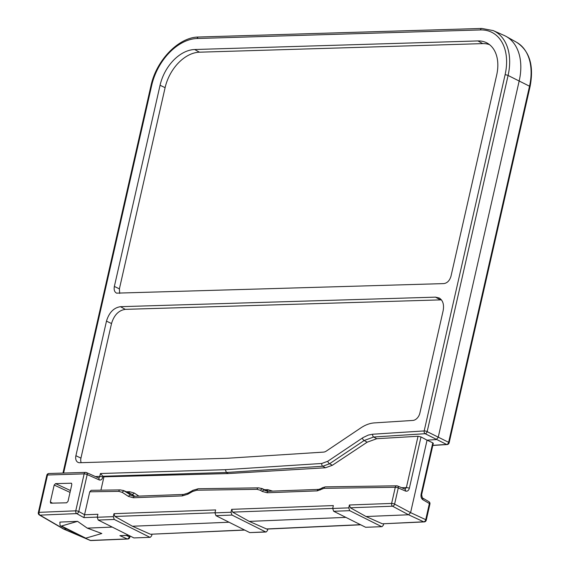 <?xml version="1.0" encoding="UTF-8"?>
<svg xmlns="http://www.w3.org/2000/svg" width="569" height="569" viewBox="0 0 569 569"><rect width="100%" height="100%" fill="white"/><g stroke="black" fill="none" stroke-linecap="round" stroke-linejoin="round"><path stroke-width="0.85" d="M59.887 522.093L59.994 524.718A2.205 1.487 -63.4 0 0 60.663 525.962A2.205 1.487 -63.4 0 0 61.516 526.012L77.555 521.353L59.887 522.093M61.516 526.012L85.77 538.16L101.808 533.502L87.27 528.132L77.555 521.353M261.754 488.451L262.963 489.084A2.205 1.607 123.2 0 0 260.488 490.293L257.046 489.326L196.91 490.215L192.663 491.467L187.791 494.226L182.258 495.912L133.352 497.74L128.48 496.438L122.207 492.334L118.765 491.367L89.76 491.794L84.539 514.767L97.918 514.276L97.242 517.249L113.295 516.652L114.277 519.461L98.224 520.059L97.242 517.249M381.998 526.674L365.639 527.278L381.991 526.674L383.364 525.201L383.691 523.75M332.701 508.423L232.621 512.121L231.69 509.333L231.021 512.256L232.003 515.066L265.574 531.88L266.128 532.001L267.501 530.528L267.843 529.028M232.003 515.066L215.95 515.67L214.968 512.861L215.637 509.931L113.971 513.679L113.295 516.652M215.95 515.67L249.77 532.605L265.574 531.88M450.975 276.25C449.652 280.617 447.277 283.063 443.856 283.597L116.581 293.149C114.49 292.004 113.75 289.77 114.362 286.442L160.067 85.258A37.021 24.986 116.6 0 1 194.669 49.517L477.953 40.94A37.021 24.986 116.6 0 1 487.299 43.144A37.021 24.986 116.6 0 1 496.68 75.065L450.975 276.25M489.568 44.674A36.757 24.808 -63.4 0 0 482.754 43.614L199.463 52.192A36.757 24.808 -63.4 0 0 165.102 87.676L119.398 288.86L119.675 293.412M441.416 299.856L125.265 309.351C118.651 310.382 114.07 315.112 111.517 323.548L80.94 458.137A7.354 4.965 -63.4 0 0 81.218 462.682M106.481 321.129C109.077 312.545 113.743 307.729 120.472 306.684L435.52 297.146L439.304 298.035C443.002 300.475 444.261 304.778 443.095 310.937L419.879 413.094A7.61 5.135 116.6 0 1 412.916 420.434L374.366 422.902A36.501 24.638 -63.4 0 0 360.867 427.881L326.322 451.075A7.61 5.135 116.6 0 1 323.505 452.113L227.877 458.237L79.752 462.725A7.61 5.135 116.6 0 1 78.124 462.419A7.61 5.135 116.6 0 1 75.905 455.712L106.481 321.129L111.517 323.548M266.136 532.001L249.77 532.605M232.621 512.121L249.265 521.389L266.79 529.078L360.689 524.803M432.781 442.838L433.301 443.315L421.629 494.689A2.205 0.555 -167.2 0 0 421.117 494.176L432.781 442.838L427.056 440.171L410.59 512.633L408.542 514.767L366.059 516.531L350.333 507.776L349.402 504.988L348.747 507.868L349.729 510.678L333.676 511.275L365.639 527.278M349.729 510.678L381.436 526.553M70.03 492.405L54.183 485.044L50.349 501.915L50.712 503.181L66.616 502.804L67.996 501.381L71.822 484.511L71.388 483.216L55.556 483.629L70.456 490.549M54.183 485.044L55.556 483.629M401.586 487.697L406.366 487.626L418.037 436.267L376.77 438.713L367.183 442.184L364.153 440.52L329.565 463.749L332.36 465.286L367.183 442.184M332.36 465.286L325.518 467.768L322.765 466.253L226.348 472.476L102.961 476.26L103.949 476.808L228.311 473.564L325.518 467.768M103.949 476.808L100.912 490.179M427.198 431.672L448.621 442.319L529.526 86.204L508.081 75.464A50.897 34.353 116.6 0 0 493.223 30.598L504.184 35.456A51.466 34.737 116.6 0 1 506.168 36.444A51.466 34.737 116.6 0 1 519.213 80.819L438.187 437.461L436.167 439.581L427.056 440.171L421.01 436.942L409.346 488.28A2.205 0.555 -167.2 0 0 406.366 487.626L404.893 489.105L397.603 485.99A2.205 1.451 -66.8 0 0 397.169 485.912A2.205 1.522 89.2 0 0 396.7 485.812A2.205 1.522 89.2 0 0 395.291 487.284L323.981 488.337L317.218 490.883L267.124 492.747L262.252 491.452L260.488 490.293M418.037 436.267L421.01 436.942M333.676 511.275L332.694 508.466L348.747 507.868M89.76 491.794L91.168 490.322L120.173 489.895A2.205 1.522 89.2 0 0 118.765 491.367M409.346 488.28C408.62 490.656 407.333 491.573 405.484 491.04A2.205 1.451 -66.8 0 0 404.836 489.091M405.484 491.04L398.272 487.946A2.205 1.451 -66.8 0 0 397.603 485.99A2.205 2.205 0 0 0 396.693 485.812L325.39 486.865L322.587 487.669A2.205 1.131 60.5 0 0 322.232 488.856M422.362 497.875A2.205 1.522 120.1 0 1 422.874 499.746L429.41 503.537A2.205 1.522 120.1 0 0 428.877 501.652L422.34 497.861L421.629 494.689M394.63 504.177L394.601 504.084A2.205 1.415 118.1 0 1 392.553 506.211L350.333 507.776M398.272 487.946L394.601 504.084L410.59 512.633L425.74 519.682A2.205 1.558 114.9 0 1 423.692 521.809L408.542 514.767L392.553 506.211A2.205 1.515 87.9 0 1 391.621 503.43L395.291 487.284A2.205 0.555 -167.2 0 1 398.272 487.946L398.328 487.889M85.286 538.21L90.521 540.45L127.25 538.921A2.205 1.508 -66 0 0 129.248 536.773L129.49 535.714M267.914 491.275L262.963 489.084L265.709 490.77L268.483 491.275A2.205 1.515 87.9 0 0 267.124 492.747M228.311 473.564L226.348 472.476L225.395 469.688L321.791 463.472L327.772 461.267L363.086 437.561L368.285 435.093L372.695 434.225L424.182 430.925L505.087 74.809A48.692 32.867 -63.4 0 0 480.456 29.929L197.166 38.5A48.692 32.867 -63.4 0 0 151.66 85.514L63.614 473.067M85.77 538.16A2.205 1.487 116.6 0 1 84.916 538.103L60.663 525.962M133.907 537.925L150.266 537.321L133.907 537.925L98.224 520.059M150.266 537.321L151.638 535.849L151.987 534.305M149.711 537.2L114.277 519.461M244.734 530.08L150.436 534.255L244.514 529.974M214.99 512.769L114.902 516.467L132.463 526.247L150.436 534.255M114.902 516.467L113.971 513.679M229.058 522.228L132.463 526.247M231.69 509.333L333.349 505.585L332.694 508.466M424.204 521.908L382.653 523.8L423.692 521.809A2.205 1.536 -92.6 0 0 424.197 521.908A2.205 2.205 0 0 0 426.252 520.194A2.205 0.555 -167.2 0 0 425.74 519.682L425.683 519.732M366.059 516.531L382.14 523.7M345.852 517.37L249.265 521.389M91.026 540.55L127.748 539.021A2.205 1.522 87.6 0 1 127.25 538.921L119.903 535.649L128.793 535.365M112.264 527.086L87.27 528.132M66.701 528.985L63.408 528.957L39.375 514.988A2.205 1.522 120.2 0 0 39.972 515.137L63.998 529.099L84.155 537.726M97.271 517.114L83.885 517.612L84.539 514.767M123.473 490.492L131.937 495.763L134.711 496.268L183.616 494.44A2.205 1.515 87.9 0 0 182.258 495.912M505.087 74.809A2.205 0.555 -167.2 0 1 508.081 75.464L427.177 431.579A2.205 1.415 118.1 0 1 425.157 433.706L373.669 437.006L376.77 438.713M102.961 476.26L100.436 473.522L225.395 469.688M432.817 445.456L447.12 444.545A2.205 2.205 0 0 0 449.133 442.831A2.205 0.555 -167.2 0 0 448.621 442.319A2.205 1.558 115 0 1 446.601 444.446L425.157 433.706A2.205 1.515 86.3 0 1 424.182 430.925A2.205 0.555 -167.2 0 1 427.177 431.579M447.113 444.545A2.205 1.515 -93.7 0 1 446.601 444.446L432.845 445.328M90.521 540.45A2.205 1.451 113.2 0 1 90.066 540.372A2.205 2.205 0 0 0 91.019 540.55A2.205 1.522 87.6 0 1 90.521 540.45M134.81 496.26L130.728 493.693L123.701 490.592M429.382 503.444L425.74 519.682M258.923 487.953A2.205 1.522 89.2 0 0 258.433 487.853A2.205 1.522 89.2 0 0 257.046 489.326M214.968 512.861L231.021 512.256M114.362 286.442L119.398 288.86M120.472 306.684L125.265 309.351M440.314 299.813L435.52 297.146M50.349 501.915L52.604 503.224M71.637 483.394L71.082 483.159M47.519 474.987L39.026 512.356L75.755 510.827L84.148 473.877L47.519 474.987A2.205 1.529 -91.7 0 1 48.906 473.508A2.205 2.205 0 0 0 46.822 475.229A2.205 0.555 12.8 0 1 47.519 474.987M126.346 491.758L129.526 491.716L134.184 493.017L138.907 496.111M264.628 489.717L267.807 489.674L272.679 491.118M95.386 476.552L99.781 476.417L100.436 473.522M421.117 494.176C420.711 496.716 421.302 498.572 422.874 499.746M449.133 442.831L530.038 86.716A2.205 0.555 -167.2 0 0 529.526 86.204A50.897 34.353 -63.4 0 0 516.631 42.319L506.168 36.444M126.346 535.479L129.248 536.773A2.205 0.555 -167.2 0 1 129.81 537.307L130.102 536.019M103.01 476.289L102.825 477.099A4.41 3.058 88.3 0 1 99.07 479.852L87.192 474.56L78.799 511.51L84.553 514.71M322.587 487.669L320.696 488.735A2.205 1.131 60.5 0 0 320.34 489.923M325.368 486.865A2.205 1.522 89.2 0 0 323.981 488.337M83.885 517.612L76.701 513.608A2.205 1.465 119.1 0 0 78.799 511.51A2.205 0.555 -167.2 0 0 75.755 510.827A2.205 1.522 87.6 0 0 76.701 513.608L39.972 515.137A2.205 1.522 -92.4 0 1 39.026 512.356A2.205 0.555 -167.2 0 0 38.329 512.598A2.205 2.205 0 0 0 39.375 514.988M394.601 504.084A2.205 0.555 -167.2 0 0 391.621 503.43L349.402 504.988M428.877 501.652A2.205 2.205 0 0 1 429.922 504.049A2.205 0.555 -167.2 0 0 429.41 503.537M262.252 491.452A2.205 1.607 123.2 0 1 264.734 490.243L266.669 491.097M128.48 496.438A2.205 1.607 123.2 0 1 130.962 495.229L132.904 496.09M134.184 493.017A2.205 1.607 -56.8 0 1 131.702 494.226L124.682 491.125A2.205 1.607 123.2 0 0 122.207 492.334M372.695 434.225A2.205 1.515 86.3 0 0 373.669 437.006L364.153 440.52A2.205 1.046 56.1 0 1 362.361 438.038M327.772 461.267A2.205 1.046 56.1 0 0 329.565 463.749L322.765 466.253A2.205 1.515 86.3 0 1 321.791 463.472M151.475 86.26A50.897 34.353 116.6 0 1 151.823 84.824M119.903 535.649L128.573 535.251M165.102 87.676L160.067 85.258M75.905 455.712L80.94 458.137M129.526 491.716A2.205 1.522 -90.8 0 1 128.879 492.882M120.642 489.994A2.205 1.522 89.2 0 0 120.173 489.895L123.708 490.592M134.689 496.268A2.205 1.515 87.9 0 0 133.352 497.74M192.663 491.467A2.205 1.131 60.5 0 1 193.019 490.279L188.14 493.039A2.205 1.131 60.5 0 0 187.791 494.226M267.807 489.674A2.205 1.522 -90.8 0 1 267.16 490.841M198.297 488.743A2.205 1.522 89.2 0 0 196.91 490.215M493.223 30.598L481.843 28.45A2.205 1.529 88.3 0 0 480.456 29.929M481.843 28.45L198.56 37.028A2.205 1.529 88.3 0 0 197.166 38.5M198.56 37.028C178.766 37.028 156.29 60.314 150.963 85.748A2.205 0.555 12.8 0 1 151.66 85.514M87.192 474.56A2.205 1.508 -66 0 0 86.502 472.59A2.205 1.508 -66 0 0 86.026 472.498A2.205 1.529 88.3 0 0 85.535 472.398A2.205 1.529 88.3 0 0 84.148 473.877A2.205 0.555 -167.2 0 1 87.192 474.56M482.754 43.614L477.953 40.94M194.669 49.517L199.463 52.192M268.483 491.275L318.576 489.404A2.205 1.515 87.9 0 0 317.218 490.883M99.07 479.852A2.205 1.508 114 0 0 98.38 477.882L98.401 477.896A2.205 1.529 -91.7 0 0 99.781 476.417A2.205 0.555 12.8 0 1 102.825 477.099M266.285 528.978L360.462 524.689M193.019 490.279L198.318 488.743L258.454 487.853L261.989 488.558L268.155 491.282M530.038 86.716C534.12 65.727 529.654 50.933 516.631 42.319M429.922 504.049L426.252 520.194M127.748 539.021A2.205 2.205 0 0 0 129.81 537.307M150.963 85.748L62.967 473.081M98.38 477.882L86.502 472.59A2.205 2.205 0 0 0 85.535 472.398L48.906 473.508M38.329 512.598L46.822 475.229M90.066 540.372L63.536 529.021M318.576 489.404L320.696 488.735M183.616 494.44L188.14 493.039"/></g></svg>
